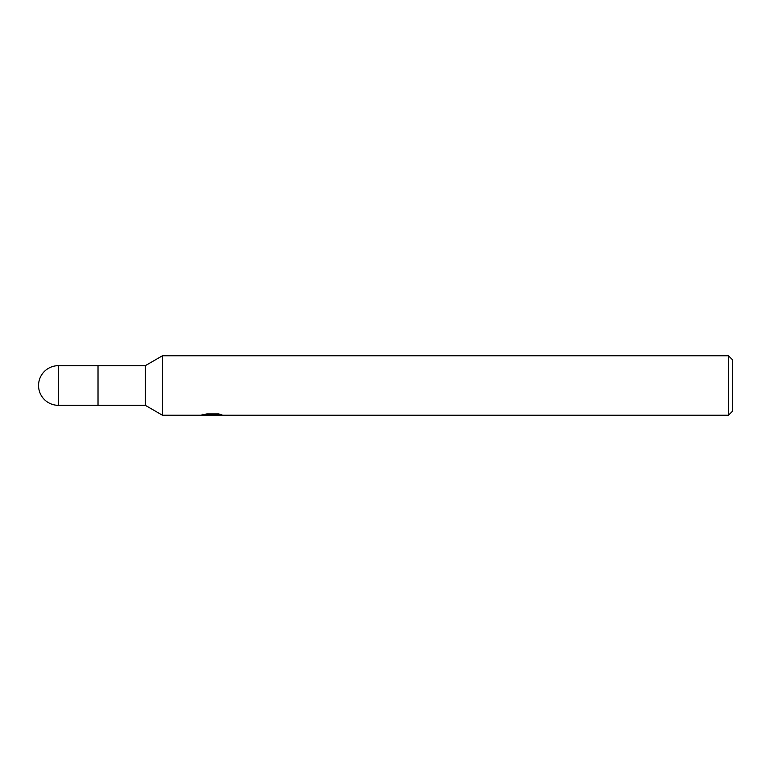 <?xml version="1.0" encoding="UTF-8"?>
<svg xmlns="http://www.w3.org/2000/svg" width="771" height="771" viewBox="0 0 771 771"><rect width="100%" height="100%" fill="white"/><g stroke="black" fill="none" stroke-linecap="round" stroke-linejoin="round"><path stroke-width="1.16" d="M728.489 415.241L162.459 415.241L145.295 405.324L98.023 405.324L98.023 365.676L145.295 365.676L162.459 355.759L728.489 355.759L732.45 359.729L732.45 411.271L728.489 415.241L728.489 355.759M145.295 405.324L145.295 365.676M162.459 415.241L162.459 355.759L162.459 415.241M212.488 415L201.915 415.241L213.21 414.673L203.708 414.673L206.801 413.892L218.53 413.892L221.932 414.769L212.006 415.241L212.488 414.721M210.531 415.241L208.565 414.943M215.061 414.769L212.054 415.241M215.061 415.222L215.061 414.229L216.545 413.892M213.21 413.892L213.21 414.673M202.108 414.181L202.108 415.174M58.374 365.676A19.824 19.824 0 0 0 38.55 385.5A19.824 19.824 0 0 0 58.374 405.324L58.374 365.676L98.023 365.676L98.023 405.324L58.374 405.324M213.21 414.249L215.061 414.249"/></g></svg>
